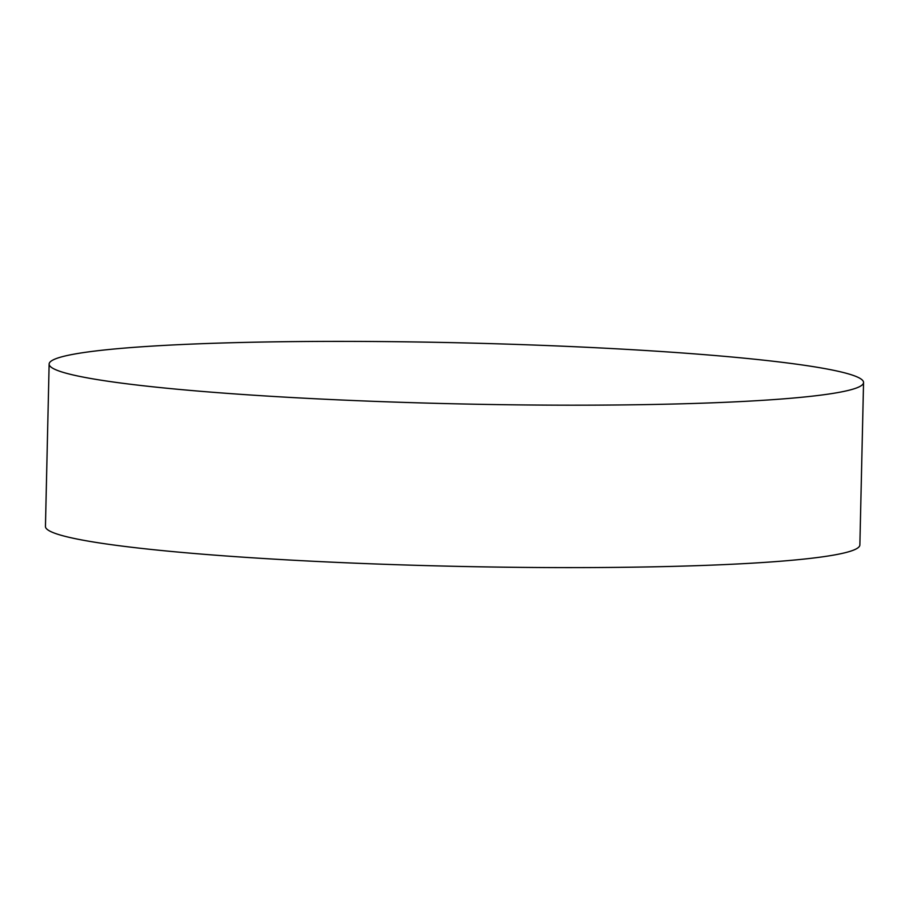 <?xml version="1.0" encoding="UTF-8"?>
<svg xmlns="http://www.w3.org/2000/svg" width="909" height="909" viewBox="0 0 909 909"><rect width="100%" height="100%" fill="white"/><g stroke="black" fill="none" stroke-linecap="round" stroke-linejoin="round"><path stroke-width="1.36" d="M863.55 382.53L859.869 544.957A407.312 30.542 -178.7 0 1 833.337 555.149A407.312 30.542 -178.7 0 1 378.814 564.091A407.312 30.542 -178.7 0 1 45.45 526.47L49.131 364.043A407.312 30.542 -178.7 0 1 75.663 353.851A407.312 30.542 -178.7 0 1 530.186 344.909A407.312 30.542 -178.7 0 1 863.55 382.53A407.312 30.542 -178.7 0 1 837.019 392.722A407.312 30.542 -178.7 0 1 382.507 401.664A407.312 30.542 -178.7 0 1 49.131 364.043"/></g></svg>
